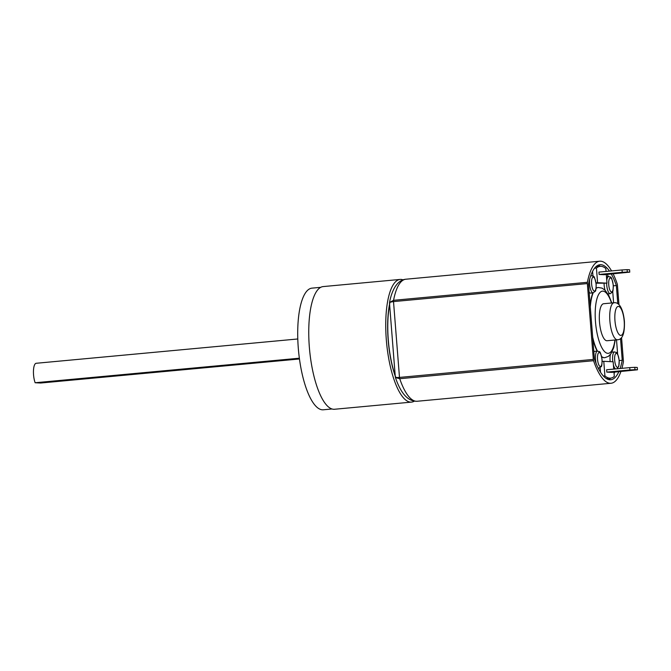 <?xml version="1.0" encoding="UTF-8"?>
<svg xmlns="http://www.w3.org/2000/svg" width="671" height="671" viewBox="0 0 671 671"><rect width="100%" height="100%" fill="white"/><g stroke="black" fill="none" stroke-linecap="round" stroke-linejoin="round"><path stroke-width="1.01" d="M332.019 408.975L323.296 409.788A61.086 19.207 -95.3 0 1 298.285 348.014A61.086 19.207 -95.3 0 1 311.998 288.136L320.721 287.331M389.566 304.055A55.752 17.53 84.7 0 0 388.173 339.903A55.752 17.53 84.7 0 0 395.244 376.171M403.053 279.841A61.598 19.367 84.7 0 0 400.142 279.43A61.598 19.367 84.7 0 0 386.32 339.811A61.598 19.367 84.7 0 0 411.541 402.105A61.598 19.367 84.7 0 0 414.326 401.166M400.142 279.43L323.162 286.584A61.598 19.367 84.7 0 0 309.331 346.966A61.598 19.367 84.7 0 0 334.552 409.26L411.541 402.105M299.467 358.977L40.671 383.024L35.135 382.747L299.358 358.205M35.135 382.747A11.784 3.707 -95.3 0 1 33.55 374.829A11.784 3.707 -95.3 0 1 36.192 363.279L297.79 338.972M614.057 302.764L603.657 303.728A18.587 5.846 84.7 0 0 599.48 321.946A18.587 5.846 84.7 0 0 607.096 340.734L617.496 339.769A18.587 5.846 -95.3 0 1 609.889 320.981A18.587 5.846 -95.3 0 1 614.057 302.764C618.997 301.975 623.074 308.249 624.399 321.174C624.844 333.412 622.545 339.61 617.496 339.769M592.828 339.014A35.253 11.08 84.7 0 0 597.165 351.092M601.702 356.863A35.253 11.08 84.7 0 0 604.554 357.71A35.253 11.08 84.7 0 0 604.697 357.693M598.171 287.507A35.253 11.08 84.7 0 0 598.029 287.515A35.253 11.08 84.7 0 0 596.1 288.27M592.887 292.866A35.253 11.08 84.7 0 0 590.17 305.246M606.299 378.528A56.138 17.656 84.7 0 0 606.483 378.511L610.568 378.134A56.138 17.656 84.7 0 0 614.309 376.397L613.982 372.17M600.176 367.859L600.52 372.22M606.056 271.436L605.821 268.526A56.138 17.656 84.7 0 0 600.176 266.337L596.1 266.714A56.138 17.656 84.7 0 0 595.915 266.731M596.049 283.196L606.97 283.154L606.29 274.506M592.585 271.386L592.946 275.966M596.183 363.657A8.639 2.718 -95.3 0 1 595.521 359.53A8.639 2.718 -95.3 0 1 597.458 351.067L594.9 351.302A8.639 2.718 84.7 0 0 593.86 352.158M612.791 361.761A8.639 2.718 -95.3 0 1 612.648 360.369A8.639 2.718 -95.3 0 1 614.586 351.906L612.019 352.141A8.639 2.718 84.7 0 0 611.935 352.149M610.434 354.447A8.639 2.718 84.7 0 0 610.082 360.604A8.639 2.718 84.7 0 0 610.182 361.627M604.068 283.422A8.639 2.718 84.7 0 0 604.152 285.192A8.639 2.718 84.7 0 0 605.049 290.216M589.13 292.103A8.639 2.718 84.7 0 0 590.564 293.084L593.122 292.85A8.639 2.718 -95.3 0 1 589.591 284.11A8.639 2.718 -95.3 0 1 589.734 278.968M608.354 276.511A57.773 18.167 84.7 0 0 607.221 274.414M600.369 266.32A57.773 18.167 84.7 0 0 598.02 265.271M608.639 379.576A57.773 18.167 84.7 0 0 610.753 378.117M614.082 373.462A57.773 18.167 84.7 0 0 614.737 372.095M617.639 354.095L616.515 339.861M613.604 302.806L612.707 291.39M600.176 266.337A56.138 17.656 84.7 0 0 596.435 268.065L597.584 282.692L606.97 283.154M594.548 268.241L596.435 268.065M613.739 369.1L613.16 361.778L603.774 361.317L604.923 375.936A56.138 17.656 84.7 0 0 610.568 378.134M602.164 361.468L603.774 361.317M603.439 376.079L604.923 375.936M609.478 271.118A57.773 18.167 84.7 0 0 600.033 264.709A57.773 18.167 84.7 0 0 588.509 284.185L594.389 358.918A57.773 18.167 84.7 0 0 610.719 379.752A57.773 18.167 84.7 0 0 618.821 371.717M619.216 360.562L622.235 360.285L620.524 338.528M617.79 303.737L616.355 285.552A57.773 18.167 84.7 0 0 611.306 274.036M613.328 285.829L616.355 285.552M620.079 368.513A57.773 18.167 84.7 0 0 622.235 360.285M596.007 282.835L597.584 282.692M627.301 272.023L622.227 272.317L622.042 269.952L598.935 272.099L599.119 274.456L604.126 274.707L629.767 272.141L629.574 269.784L627.108 269.658L627.301 272.023L629.767 272.141M634.984 369.687L629.918 369.973L629.725 367.616L606.618 369.763L606.802 372.12L611.818 372.371L637.45 369.805L637.265 367.448L634.8 367.322L634.984 369.687L637.45 369.805M611.566 270.925A61.287 19.274 84.7 0 0 599.706 261.212A61.287 19.274 84.7 0 0 587.402 282.306A2.005 0.629 84.7 0 0 587.351 283.581L593.323 359.413A2.005 0.629 84.7 0 0 593.567 360.704A61.287 19.274 84.7 0 0 611.046 383.258A61.287 19.274 84.7 0 0 620.91 371.524M621.908 368.337A61.287 19.274 84.7 0 0 623.351 362.164A2.005 0.629 84.7 0 0 623.393 360.889L621.556 337.505M618.972 304.709L617.429 285.058A2.005 0.629 84.7 0 0 617.177 283.766A61.287 19.274 84.7 0 0 613.135 273.869M622.227 272.317L599.119 274.456M618.93 272.778L624.642 272.501L618.93 272.778M622.042 269.952L627.108 269.658M626.613 370.442L632.334 370.166L626.613 370.442M629.918 369.973L606.802 372.12M629.725 367.616L634.8 367.322M587.351 283.581L393.516 301.589C390.153 302.009 388.928 302.713 389.851 303.695M593.323 359.413L399.488 377.421A2.005 0.629 84.7 0 0 399.731 378.712L395.437 377.572L395.311 376.976L389.499 303.166L389.541 302.445L393.567 300.314A2.005 0.629 84.7 0 0 393.516 301.589L399.488 377.421C396.108 377.656 394.808 377.37 395.58 376.557M395.194 375.559A55.358 17.404 -95.3 0 1 388.299 339.912A55.358 17.404 -95.3 0 1 389.616 304.659M624.189 321.141A14.569 4.58 84.7 0 0 618.436 306.404A14.569 4.58 84.7 0 0 614.955 320.688A14.569 4.58 84.7 0 0 620.717 335.425A14.569 4.58 84.7 0 0 624.189 321.141M611.516 302.998A31.235 9.822 84.7 0 0 599.757 292.757A31.235 9.822 84.7 0 0 595.479 321.745A31.235 9.822 84.7 0 0 604.823 351.847A31.235 9.822 84.7 0 0 614.955 340.004M615.257 339.979L613.722 347.679L611.029 353.651L608.421 356.351L604.839 357.685A35.253 11.08 -95.3 0 1 601.644 356.586M598.314 368.329L601.199 366.668C601.711 366.777 602.013 364.437 602.088 359.648C599.908 349.105 599.773 352.384 597.458 351.067A35.253 11.08 -95.3 0 1 592.686 337.211M590.304 306.974A35.253 11.08 -95.3 0 1 593.172 292.841M596.066 288.488A35.253 11.08 -95.3 0 1 598.314 287.49L602.072 288.136L605.133 290.3L608.874 295.643L611.818 302.973M599.06 368.262A8.639 2.718 -95.3 0 1 598.037 367.783M607.901 293.906L610.249 293.688A8.639 2.718 -95.3 0 1 606.71 284.949A8.639 2.718 -95.3 0 1 606.634 283.179M606.76 280.461A8.639 2.718 -95.3 0 1 608.647 276.486L606.467 276.687M615.542 368.933A8.639 2.718 -95.3 0 1 613.411 364.898M590.463 276.553A8.639 2.718 -95.3 0 1 591.528 275.647L590.748 275.722M602.004 359.631A7.029 2.214 84.7 0 0 599.228 352.518A7.029 2.214 84.7 0 0 597.551 359.413A7.029 2.214 84.7 0 0 600.327 366.525A7.029 2.214 84.7 0 0 602.004 359.631M591.612 283.992A7.029 2.214 84.7 0 0 594.397 291.105A7.029 2.214 84.7 0 0 596.074 284.21A7.029 2.214 84.7 0 0 593.29 277.106A7.029 2.214 84.7 0 0 591.612 283.992M608.74 284.831A7.029 2.214 84.7 0 0 611.516 291.944A7.029 2.214 84.7 0 0 613.193 285.058A7.029 2.214 84.7 0 0 610.417 277.945A7.029 2.214 84.7 0 0 608.74 284.831M614.678 360.252A7.029 2.214 84.7 0 0 617.454 367.364A7.029 2.214 84.7 0 0 619.132 360.47A7.029 2.214 84.7 0 0 616.355 353.357A7.029 2.214 84.7 0 0 614.678 360.252M593.567 360.704L399.731 378.712A61.287 19.274 84.7 0 0 417.211 401.258L611.046 383.258M599.706 261.212L405.871 279.22A61.287 19.274 84.7 0 0 393.567 300.314L587.402 282.306M591.528 275.647C593.835 276.972 593.969 273.693 596.158 284.227C596.074 289.016 595.781 291.357 595.269 291.256L593.122 292.85M608.647 276.486C610.962 277.811 611.096 274.531 613.277 285.066C613.193 289.855 612.9 292.195 612.388 292.095L610.249 293.688M614.586 351.906C616.901 353.223 617.035 349.943 619.216 360.486L618.838 366.173L617.169 368.782M389.541 302.445L389.541 302.445C391.529 291.667 396.519 280.05 405.871 279.22M395.437 377.572C400.914 393.692 408.169 401.585 417.211 401.258"/></g></svg>
